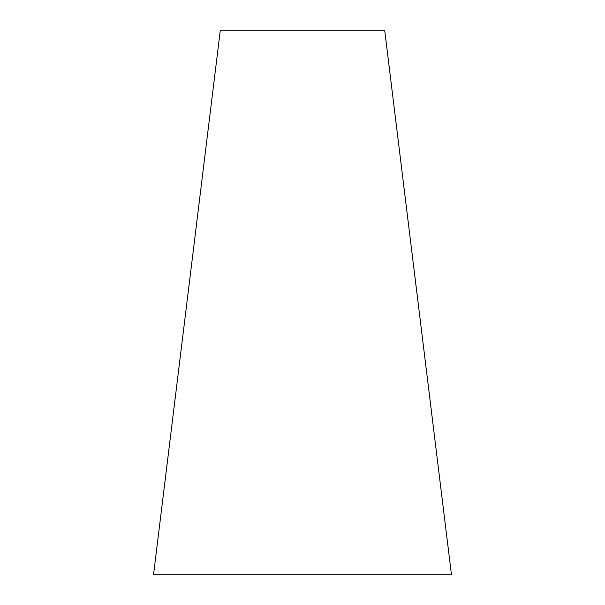 <?xml version="1.0" encoding="UTF-8"?>
<svg xmlns="http://www.w3.org/2000/svg" width="605" height="605" viewBox="0 0 605 605"><rect width="100%" height="100%" fill="white"/><g stroke="black" fill="none" stroke-linecap="round" stroke-linejoin="round"><path stroke-width="0.91" d="M384.689 30.25L220.311 30.25L153.534 574.75L451.466 574.75L384.689 30.25"/></g></svg>
